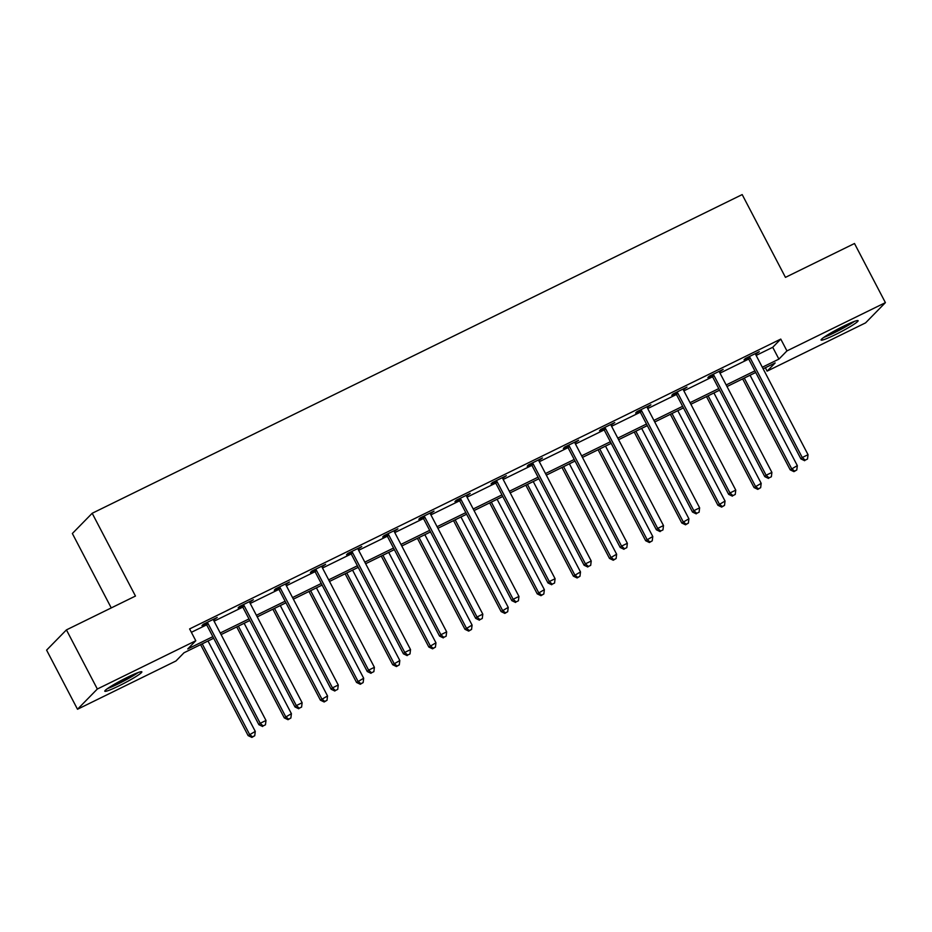 <?xml version="1.0" encoding="UTF-8"?>
<svg xmlns="http://www.w3.org/2000/svg" width="932" height="932" viewBox="0 0 932 932"><rect width="100%" height="100%" fill="white"/><g stroke="black" fill="none" stroke-linecap="round" stroke-linejoin="round"><path stroke-width="1.4" d="M127.509 677.261A20.9 1.911 -27.6 0 1 141.85 671.844A20.9 1.911 -27.6 0 1 119.145 685.789A20.9 1.911 -27.6 0 1 104.803 691.218A20.9 1.911 -27.6 0 1 127.509 677.261M843.763 326.095A20.9 1.911 -27.6 0 1 858.104 320.666A20.9 1.911 -27.6 0 1 835.398 334.623A20.9 1.911 -27.6 0 1 821.057 340.04A20.9 1.911 -27.6 0 1 843.763 326.095M111.258 607.92L72.358 533.512L92.186 513.276L742.187 194.59L785.455 277.363L854.493 243.508L885.4 302.632L865.572 322.868L767.118 371.134L775.156 362.932L763.145 368.827M765.347 367.744L767.118 371.134M213.673 638.234L184 652.773L175.962 660.974L77.507 709.252L97.336 689.016L195.79 640.75L187.751 648.952L212.845 636.649M97.336 689.016L66.428 629.892L46.6 650.128L77.507 709.252M756.143 355.418L772.733 347.287L780.771 339.085L189.604 628.925L195.79 640.75M191.375 632.315L206.659 624.824A2.679 2.563 44.4 0 0 206.054 624.067L205.215 623.333M214.092 621.178L242.798 607.105M250.219 603.458L278.936 589.385M286.357 585.75L315.074 571.665M322.495 568.031L351.213 553.957M358.634 550.311L387.339 536.238A2.679 2.563 44.4 0 0 386.733 535.481L385.906 534.747M394.772 532.591L423.478 518.518A2.679 2.563 44.4 0 0 422.872 517.761L422.045 517.027M430.91 514.872L459.616 500.799M467.048 497.164L495.754 483.079M503.187 479.444L531.892 465.359M539.313 461.724L568.031 447.651M575.452 444.005L604.169 429.932A2.679 2.563 44.4 0 0 603.563 429.174L602.724 428.44M611.59 426.285L640.307 412.212M647.728 408.565L676.434 394.492M683.867 390.858L712.572 376.773M720.005 373.138L748.711 359.053M755.607 354.183L759.277 351.679L745.379 358.494L744.039 359.857L747.79 358.016M719.481 371.903L723.139 369.398L709.24 376.213L707.901 377.577L711.652 375.736M683.342 389.623L687.001 387.118L673.102 393.933L671.762 395.296L675.514 393.455M647.204 407.342L650.862 404.826L636.964 411.641L635.624 413.016L639.375 411.175M611.066 425.05L614.736 422.546L600.837 429.361L599.497 430.724L603.237 428.895M574.928 442.77L578.597 440.265L564.699 447.08L563.359 448.443L567.11 446.614M538.789 460.49L542.459 457.985L528.561 464.8L527.221 466.163L530.972 464.322M502.651 478.209L506.321 475.704L492.422 482.52L491.082 483.883L494.834 482.042M466.513 495.929L470.182 493.424L456.284 500.228L454.944 501.602L458.695 499.762M430.386 513.649L434.044 511.132L420.146 517.947L418.806 519.322L422.557 517.481M394.248 531.357L397.906 528.852L384.007 535.667L382.668 537.03L386.419 535.201M358.109 549.076L361.767 546.571L347.869 553.387L346.529 554.75L350.281 552.909M321.971 566.796L325.641 564.291L311.742 571.106L310.403 572.469L314.142 570.629M285.833 584.515L289.502 582.011L275.604 588.826L274.264 590.189L278.016 588.348M249.694 602.235L253.364 599.73L239.466 606.534L238.126 607.909L241.877 606.068M213.556 619.955L217.226 617.438L203.327 624.254L201.988 625.628L205.739 623.788M66.428 629.892L135.466 596.049L92.186 513.276M780.771 339.085L786.946 350.91L885.4 302.632M762.318 367.243L778.907 359.111L786.946 350.91M220.267 633.003L248.984 618.93M256.405 615.283L285.122 601.21M292.543 597.575L321.249 583.49M328.681 579.855L357.387 565.782M364.82 562.136L393.525 548.063M400.958 544.416L429.664 530.343M437.085 526.697L465.802 512.623M473.223 508.988L501.94 494.904M509.361 491.269L538.079 477.184M545.5 473.549L574.205 459.476M581.638 455.83L610.343 441.756M617.776 438.11L646.482 424.037M653.914 420.39L682.62 406.317M690.053 402.682L718.758 388.597M726.179 384.963L754.897 370.878M755.724 372.462L727.007 386.547M719.586 390.182L690.88 404.255M683.447 407.901L654.742 421.975M647.309 425.621L618.603 439.694M611.171 443.341L582.465 457.414M575.032 461.049L546.327 475.134M538.906 478.768L510.188 492.853M502.767 496.488L474.05 510.561M466.629 514.208L437.912 528.281M430.491 531.927L401.785 546.001M394.353 549.647L365.647 563.72M358.214 567.355L329.509 581.44M322.076 585.075L293.37 599.148M285.949 602.794L257.232 616.868M249.811 620.514L221.094 634.587M772.733 347.287L778.907 359.111M750.074 357.737L748.734 359.1L800.914 458.905L802.254 457.53L750.074 357.737A2.679 2.563 44.4 0 0 749.444 356.933L749.13 356.653M805.19 460.163L807.508 459.033L805.19 460.163L802.254 457.53L808.044 454.7L755.864 354.894A2.679 2.563 44.4 0 1 755.572 353.927L755.526 353.519M748.734 359.1A2.679 2.563 44.4 0 0 748.105 358.296L747.266 357.562M800.914 458.905L804.654 460.711M807.508 459.033L808.044 454.7M742.641 378.881L790.196 469.833L797.326 465.627L750.062 375.235M744.272 378.077L791.536 468.47L794.472 471.103L793.936 471.65L796.79 469.973L794.472 471.103M797.326 465.627L796.79 469.973M793.936 471.65L790.196 469.833M823.772 337.407A20.772 1.899 152.4 0 0 854.388 321.4M852.733 322.029A18.092 1.654 -27.6 0 1 825.239 336.405M136.48 673.207A18.092 1.654 -27.6 0 1 118.725 683.331A18.092 1.654 -27.6 0 1 108.986 687.583M107.518 688.573A20.772 1.899 152.4 0 0 118.189 683.878A20.772 1.899 152.4 0 0 138.134 672.566M713.935 375.456L712.596 376.819L764.776 476.625L766.116 475.25L713.935 375.456A2.679 2.563 44.4 0 0 713.306 374.652L712.992 374.373M769.051 477.883L771.37 476.753L769.051 477.883L766.116 475.25L771.906 472.419L719.725 372.614A2.679 2.563 44.4 0 1 719.434 371.647L719.388 371.239M712.596 376.819A2.679 2.563 44.4 0 0 711.966 376.015L711.139 375.281M764.776 476.625L768.516 478.431M771.37 476.753L771.906 472.419M677.797 393.164L676.457 394.539L728.638 494.333L729.977 492.97L677.797 393.164A2.679 2.563 44.4 0 0 677.168 392.372L676.853 392.092M732.925 495.603L735.232 494.473L732.925 495.603L729.977 492.97L735.767 490.127L683.599 390.333A2.679 2.563 44.4 0 1 683.296 389.366L683.249 388.947M676.457 394.539A2.679 2.563 44.4 0 0 675.828 393.735L675.001 393.001M728.638 494.333L732.389 496.15M735.232 494.473L735.767 490.127M706.503 396.601L754.058 487.553L761.188 483.347L713.935 392.955M708.134 395.797L755.398 486.189L758.333 488.822L757.798 489.37L760.652 487.681L758.333 488.822M761.188 483.347L760.652 487.681M757.798 489.37L754.058 487.553M670.364 414.309L717.92 505.272L725.049 501.067L677.797 410.674M672.007 413.517L719.259 503.909L722.195 506.542L721.659 507.09L724.514 505.4L722.195 506.542M725.049 501.067L724.514 505.4M721.659 507.09L717.92 505.272M641.67 410.884L640.331 412.259L692.499 512.052L693.839 510.689L641.67 410.884A2.679 2.563 44.4 0 0 641.041 410.092L640.715 409.812M696.787 513.322L699.093 512.181L696.787 513.322L693.839 510.689L699.629 507.847L647.46 408.053A2.679 2.563 44.4 0 1 647.158 407.086L647.123 406.667M640.331 412.259A2.679 2.563 44.4 0 0 639.702 411.455L638.863 410.721M692.499 512.052L696.251 513.87M699.093 512.181L699.629 507.847M605.532 428.603L604.192 429.967L656.361 529.772L657.701 528.409L605.532 428.603A2.679 2.563 44.4 0 0 604.903 427.8L604.577 427.52M660.648 531.042L662.967 529.9L660.648 531.042L657.701 528.409L663.491 525.566L611.322 425.761A2.679 2.563 44.4 0 1 611.031 424.806L610.984 424.386M656.361 529.772L660.112 531.59M662.967 529.9L663.491 525.566M569.394 446.323L568.054 447.686L620.223 547.492L621.562 546.129L569.394 446.323A2.679 2.563 44.4 0 0 568.765 445.519L568.45 445.24M624.51 548.762L626.828 547.62L624.51 548.762L621.562 546.129L627.352 543.286L575.184 443.481A2.679 2.563 44.4 0 1 574.893 442.514L574.846 442.106M568.054 447.686A2.679 2.563 44.4 0 0 567.425 446.894L566.586 446.148M620.223 547.492L623.974 549.298M626.828 547.62L627.352 543.286M634.226 432.029L681.781 522.992L688.911 518.786L641.659 428.394M635.869 431.225L683.121 521.629L686.068 524.25L685.533 524.798L688.375 523.12L686.068 524.25M688.911 518.786L688.375 523.12M685.533 524.798L681.781 522.992M598.088 449.748L645.643 540.711L652.773 536.506L605.52 446.113M599.73 448.944L646.983 539.337L649.93 541.97L649.394 542.517L652.249 540.84L649.93 541.97M652.773 536.506L652.249 540.84M649.394 542.517L645.643 540.711M561.961 467.468L609.505 558.419L616.635 554.214L569.382 463.821M563.592 466.664L610.844 557.056L613.792 559.689L613.256 560.237L616.11 558.559L613.792 559.689M616.635 554.214L616.11 558.559M613.256 560.237L609.505 558.419M533.255 464.043L531.916 465.406L584.084 565.211L585.424 563.837L533.255 464.043A2.679 2.563 44.4 0 0 532.626 463.239L532.312 462.959M588.372 566.47L590.69 565.34L588.372 566.47L585.424 563.837L591.226 561.006L539.045 461.2A2.679 2.563 44.4 0 1 538.754 460.233L538.708 459.825M531.916 465.406A2.679 2.563 44.4 0 0 531.287 464.602L530.448 463.868M584.084 565.211L587.836 567.017M590.69 565.34L591.226 561.006M525.823 485.188L573.366 576.139L580.496 571.933L533.244 481.541M527.454 484.384L574.706 574.776L577.654 577.409L577.118 577.957L579.972 576.267L577.654 577.409M580.496 571.933L579.972 576.267M577.118 577.957L573.366 576.139M497.117 481.762L495.777 483.125L547.958 582.931L549.298 581.556L497.117 481.762A2.679 2.563 44.4 0 0 496.488 480.959L496.173 480.679M552.233 584.189L554.552 583.059L552.233 584.189L549.298 581.556L555.088 578.714L502.907 478.92A2.679 2.563 44.4 0 1 502.616 477.953L502.569 477.545M495.777 483.125A2.679 2.563 44.4 0 0 495.148 482.322L494.31 481.588M547.958 582.931L551.697 584.737M554.552 583.059L555.088 578.714M489.684 502.907L537.228 593.859L544.37 589.653L497.106 499.261M491.315 502.103L538.568 592.496L541.515 595.129L540.979 595.676L543.834 593.987L541.515 595.129M544.37 589.653L543.834 593.987M540.979 595.676L537.228 593.859M460.979 499.47L459.639 500.845L511.819 600.639L513.159 599.276L460.979 499.47A2.679 2.563 44.4 0 0 460.35 498.678L460.035 498.399M516.095 601.909L518.413 600.779L516.095 601.909L513.159 599.276L518.949 596.433L466.769 496.64A2.679 2.563 44.4 0 1 466.478 495.673L466.431 495.253M459.639 500.845A2.679 2.563 44.4 0 0 459.01 500.041L458.171 499.307M511.819 600.639L515.559 602.456M518.413 600.779L518.949 596.433M453.546 520.615L501.101 611.578L508.231 607.373L460.967 516.98M455.177 519.823L502.441 610.215L505.377 612.848L504.841 613.396L507.695 611.707L505.377 612.848M508.231 607.373L507.695 611.707M504.841 613.396L501.101 611.578M424.841 517.19L423.501 518.565L475.681 618.359L477.021 616.996L424.841 517.19A2.679 2.563 44.4 0 0 424.211 516.398L423.897 516.118M479.957 619.629L482.275 618.487L479.957 619.629L477.021 616.996L482.811 614.153L430.631 514.359A2.679 2.563 44.4 0 1 430.339 513.392L430.293 512.973M475.681 618.359L479.421 620.176M482.275 618.487L482.811 614.153M417.408 538.335L464.963 629.298L472.093 625.092L424.841 534.7M419.039 537.531L466.303 627.923L469.239 630.556L468.703 631.104L471.557 629.426L469.239 630.556M472.093 625.092L471.557 629.426M468.703 631.104L464.963 629.298M388.702 534.91L387.363 536.273L439.543 636.078L440.883 634.715L388.702 534.91A2.679 2.563 44.4 0 0 388.073 534.106L387.759 533.826M443.83 637.348L446.137 636.207L443.83 637.348L440.883 634.715L446.673 631.873L394.504 532.067A2.679 2.563 44.4 0 1 394.201 531.112L394.154 530.692M439.543 636.078L443.294 637.896M446.137 636.207L446.673 631.873M381.27 556.055L428.825 647.018L435.955 642.812L388.702 552.42M382.912 555.251L430.165 645.643L433.1 648.276L432.565 648.823L435.419 647.146L433.1 648.276M435.955 642.812L435.419 647.146M432.565 648.823L428.825 647.018M352.576 552.629L351.236 553.992L403.405 653.798L404.744 652.435L352.576 552.629A2.679 2.563 44.4 0 0 351.947 551.826L351.62 551.546M407.692 655.056L409.998 653.926L407.692 655.056L404.744 652.435L410.534 649.592L358.366 549.787A2.679 2.563 44.4 0 1 358.063 548.82L358.028 548.412M351.236 553.992A2.679 2.563 44.4 0 0 350.607 553.2L349.768 552.455M403.405 653.798L407.156 655.604M409.998 653.926L410.534 649.592M345.131 573.774L392.687 664.726L399.816 660.52L352.564 570.128M346.774 572.97L394.026 663.363L396.974 665.996L396.438 666.543L399.28 664.866L396.974 665.996M399.816 660.52L399.28 664.866M396.438 666.543L392.687 664.726M316.437 570.349L315.098 571.712L367.266 671.518L368.606 670.143L316.437 570.349A2.679 2.563 44.4 0 0 315.808 569.545L315.482 569.266M371.553 672.776L373.872 671.646L371.553 672.776L368.606 670.143L374.396 667.312L322.227 567.506A2.679 2.563 44.4 0 1 321.936 566.539L321.889 566.132M315.098 571.712A2.679 2.563 44.4 0 0 314.468 570.908L313.63 570.174M367.266 671.518L371.018 673.323M373.872 671.646L374.396 667.312M308.993 591.494L356.548 682.445L363.678 678.24L316.426 587.847M310.636 590.69L357.888 681.082L360.835 683.715L360.3 684.263L363.154 682.573L360.835 683.715M363.678 678.24L363.154 682.573M360.3 684.263L356.548 682.445M280.299 588.069L278.959 589.432L331.128 689.237L332.468 687.863L280.299 588.069A2.679 2.563 44.4 0 0 279.67 587.265L279.355 586.985M335.415 690.496L337.733 689.365L335.415 690.496L332.468 687.863L338.258 685.02L286.089 585.226A2.679 2.563 44.4 0 1 285.798 584.259L285.751 583.84M278.959 589.432A2.679 2.563 44.4 0 0 278.33 588.628L277.491 587.894M331.128 689.237L334.879 691.043M337.733 689.365L338.258 685.02M272.866 609.213L320.41 700.165L327.54 695.959L280.287 605.567M274.497 608.41L321.75 698.802L324.697 701.435L324.161 701.982L327.015 700.293L324.697 701.435M327.54 695.959L327.015 700.293M324.161 701.982L320.41 700.165M244.161 605.777L242.821 607.151L294.99 706.945L296.329 705.582L244.161 605.777A2.679 2.563 44.4 0 0 243.532 604.984L243.217 604.705M299.277 708.215L301.595 707.073L299.277 708.215L296.329 705.582L302.131 702.74L249.951 602.946A2.679 2.563 44.4 0 1 249.66 601.979L249.613 601.559M242.821 607.151A2.679 2.563 44.4 0 0 242.192 606.348L241.353 605.614M294.99 706.945L298.741 708.763M301.595 707.073L302.131 702.74M236.728 626.921L284.272 717.885L291.401 713.679L244.149 623.287M238.359 626.129L285.611 716.522L288.559 719.154L288.023 719.702L290.877 718.013L288.559 719.154M291.401 713.679L290.877 718.013M288.023 719.702L284.272 717.885M208.022 623.496L206.683 624.871L258.863 724.665L260.203 723.302L208.022 623.496A2.679 2.563 44.4 0 0 207.393 622.692L207.079 622.413M263.139 725.935L265.457 724.793L263.139 725.935L260.203 723.302L265.993 720.459L213.812 620.665A2.679 2.563 44.4 0 1 213.521 619.698L213.475 619.279M258.863 724.665L262.603 726.482M265.457 724.793L265.993 720.459M200.59 644.641L248.133 735.604L255.275 731.399L208.011 641.006M202.221 643.837L249.485 734.23L252.421 736.863L251.885 737.41L254.739 735.732L252.421 736.863M255.275 731.399L254.739 735.732M251.885 737.41L248.133 735.604M749.444 356.933L748.105 358.296M713.306 374.652L711.966 376.015M677.168 392.372L675.828 393.735M641.041 410.092L639.702 411.455M604.903 427.8L603.563 429.174M568.765 445.519L567.425 446.894M532.626 463.239L531.287 464.602M496.488 480.959L495.148 482.322M460.35 498.678L459.01 500.041M424.211 516.398L422.872 517.761M388.073 534.106L386.733 535.481M351.947 551.826L350.607 553.2M315.808 569.545L314.468 570.908M279.67 587.265L278.33 588.628M243.532 604.984L242.192 606.348M207.393 622.692L206.054 624.067"/></g></svg>
